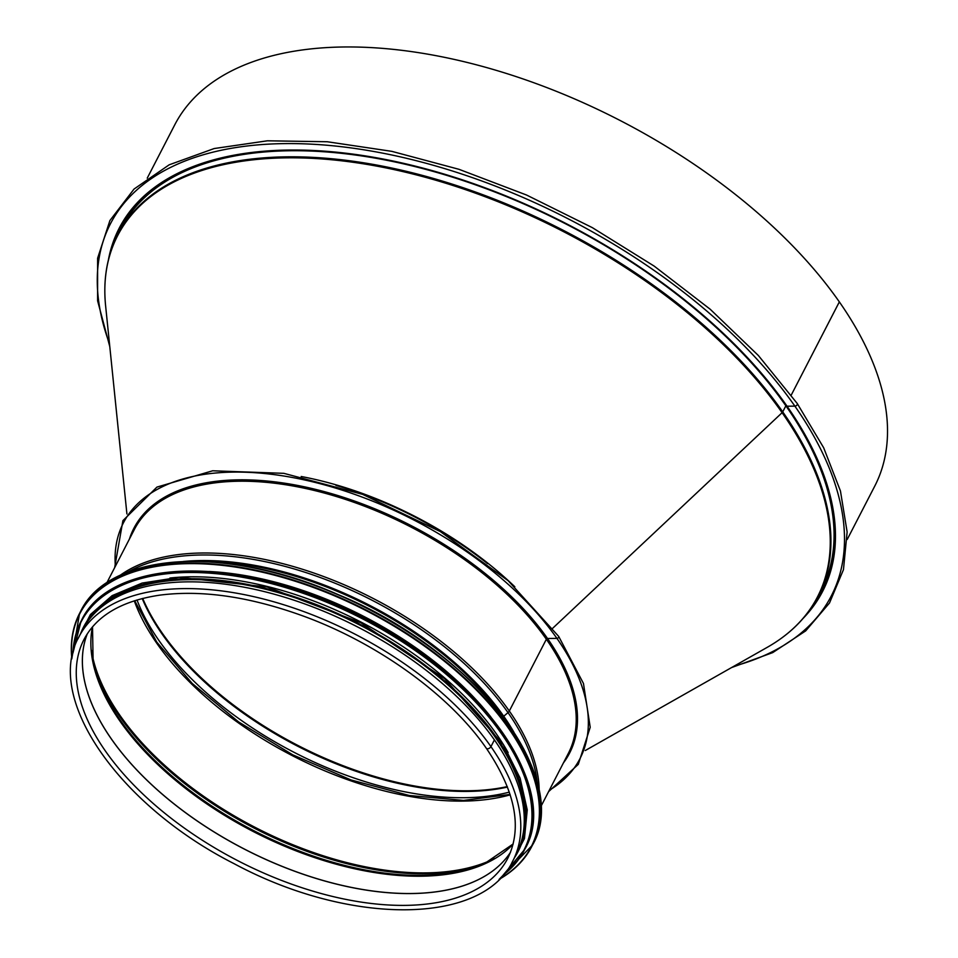 <?xml version="1.0" encoding="UTF-8"?>
<svg xmlns="http://www.w3.org/2000/svg" width="958" height="958" viewBox="0 0 958 958"><rect width="100%" height="100%" fill="white"/><g stroke="black" fill="none" stroke-linecap="round" stroke-linejoin="round"><path stroke-width="1.44" d="M731.553 667.57L772.711 652.614L805.69 630.891L829.508 602.977L843.459 569.663L847.123 531.953L840.441 490.951L823.664 447.757L797.26 403.534A1.964 1.174 145.1 0 1 796.852 405.162A1.964 1.174 145.1 0 1 794.889 406.132A1.964 1.174 -34.9 0 0 796.852 405.162A1.964 1.174 -34.9 0 0 797.26 403.522L758.365 355.502L710.153 309.206L654.194 266.12L592.319 227.633L526.529 195.013L458.966 169.303L391.822 151.352L327.277 141.748L267.402 140.802L214.149 148.55L169.207 164.8L134.048 189.049L109.895 220.568L97.608 258.241L97.596 300.752L109.799 346.664M147.233 178.152L174.739 124.851A393.87 208.149 27.3 0 1 478.617 65.383A393.87 208.149 27.3 0 1 839.34 301.89L791.224 395.127L839.352 301.902A393.87 208.149 27.3 0 1 874.738 486.149L847.219 539.45M787.057 406.216L794.889 406.132L787.057 406.216A395.822 209.191 27.3 0 0 424.526 168.524A395.822 209.191 27.3 0 0 119.139 228.303A395.822 209.191 27.3 0 0 108.398 259.953M822.814 591.026A395.822 209.191 27.3 0 1 805.474 615.575M109.356 256.289A395.822 209.191 27.3 0 1 119.331 227.932M787.057 406.228A395.822 209.191 27.3 0 1 822.623 591.385A395.822 209.191 27.3 0 1 803.032 618.485M126.911 513.931L105.62 305.889A393.798 208.114 27.3 0 1 362.579 163.686A393.798 208.114 27.3 0 1 782.099 412.694L552.73 628.232L782.099 412.694A2.359 1.413 -34.9 0 0 782.734 411.868A2.359 1.413 145.1 0 1 782.099 412.694A393.798 208.114 27.3 0 1 767.202 647.357L585.29 750.521M818.144 596.211A394.061 208.257 27.3 0 0 782.734 411.868A394.061 208.257 27.3 0 0 421.831 175.242A394.061 208.257 27.3 0 0 117.798 234.746L120.936 228.663A394.061 208.257 27.3 0 1 424.969 169.159A394.061 208.257 27.3 0 1 785.871 405.797L782.734 411.868L785.871 405.797A1.174 0.707 145.1 0 1 786.362 405.234A1.174 0.707 -34.9 0 0 785.871 405.797A394.061 208.257 27.3 0 1 821.281 590.14L818.144 596.211C807.235 617.192 790.254 634.244 767.202 647.357M549.305 790.266A256.924 135.773 -152.7 0 0 556.933 638.387A1.473 0.886 -34.9 0 0 558.706 636.435L558.706 636.435A1.473 0.886 145.1 0 1 556.933 638.387L547.533 638.495L546.359 639.249L547.521 638.495L556.933 638.387A256.924 135.773 -152.7 0 0 285.029 476.21A256.924 135.773 -152.7 0 0 115.355 566.298M539.174 791.823A244.17 129.043 -152.7 0 0 509.309 711.028L546.359 639.249L509.309 711.028A3.928 2.347 145.1 0 1 508.015 712.62L503.74 716.249L508.003 712.62A3.928 2.347 -34.9 0 0 509.309 711.028A244.17 129.043 -152.7 0 0 119.966 575.447M503.118 716.979A1.964 1.174 145.1 0 1 503.74 716.237A1.964 1.174 -34.9 0 0 503.13 716.979M486.329 748.282A2.85 1.7 -34.9 0 0 488.592 748.593A2.85 1.7 -34.9 0 0 490.939 746.629A2.85 1.7 145.1 0 1 488.592 748.593A2.85 1.7 145.1 0 1 486.341 748.282A2.85 1.7 145.1 0 1 486.329 748.282C449.769 695.149 377.823 643.153 303.015 615.958C249.643 596.642 201.863 589.709 159.675 595.158C121.87 600.822 96.638 615.599 83.993 639.477A238.482 126.037 -152.7 0 0 238.099 860.847A238.482 126.037 -152.7 0 0 507.812 858.236C522.601 827.963 515.44 791.32 486.341 748.282M512.877 860.847L516.35 854.105A244.17 129.043 -152.7 0 0 494.412 739.899L490.939 746.629L494.412 739.899A244.17 129.043 -152.7 0 0 270.791 593.265A244.17 129.043 -152.7 0 0 82.412 630.136L78.927 636.866C44.128 698.154 118.876 805.223 233.968 863.613C349.047 925.632 482.724 925.644 512.877 860.847A244.17 129.043 -152.7 0 0 490.939 746.629A244.17 129.043 -152.7 0 0 267.318 600.007A244.17 129.043 -152.7 0 0 78.927 636.866M490.879 717.015A243.188 128.516 -152.7 0 0 208.916 571.483M508.123 752.593A243.188 128.516 -152.7 0 0 169.925 578.033M523.296 832.73A243.188 128.516 -152.7 0 0 359.813 625.035A243.188 128.516 -152.7 0 0 95.812 612.09M109.511 343.838A405.641 214.376 27.3 0 1 329.169 145.436A405.641 214.376 27.3 0 1 794.889 406.132A405.641 214.376 27.3 0 1 734.02 666.169M507.273 786.59A243.26 128.564 27.3 0 1 142.706 598.427M507.453 787.069A242.985 128.42 27.3 0 1 142.203 598.546M509.297 792.134A242.985 128.42 27.3 0 1 137.018 599.983M335.899 485.359A244.17 129.043 27.3 0 1 487.514 563.615M301.195 476.497A244.302 129.114 27.3 0 1 514.841 586.775M834.945 548.096A395.235 208.88 27.3 0 1 811.797 606.989M112.697 246.158A395.235 208.88 27.3 0 1 147.292 193.169M87.322 633.765A238.482 126.037 -152.7 0 0 244.206 849.028A238.482 126.037 -152.7 0 0 510.542 852.213A238.482 126.037 -152.7 0 1 244.23 848.98A238.482 126.037 -152.7 0 1 87.334 633.753M92.447 626.927A239.261 126.444 -152.7 0 0 253.235 831.52A239.261 126.444 -152.7 0 0 513.153 844.07M92.519 626.831L93.118 661.271A239.716 126.684 -152.7 0 0 253.702 830.622A239.716 126.684 -152.7 0 0 484.76 863.421L513.177 843.95M92.698 659.14A242.733 128.276 -152.7 0 0 254.828 828.442A242.733 128.276 -152.7 0 0 486.748 862.535M91.453 650.374A243.188 128.516 -152.7 0 0 255.331 827.472A243.188 128.516 -152.7 0 0 494.615 858.464M134.288 600.834A243.188 128.516 -152.7 0 0 292.382 755.682A243.188 128.516 -152.7 0 0 510.183 794.853M547.521 638.495A245.152 129.558 -152.7 0 0 313.015 488.76A245.152 129.558 -152.7 0 0 129.426 539.043M563.364 763.011A245.152 129.558 -152.7 0 0 547.533 638.495M540.731 806.864L568.298 753.467A244.17 129.043 -152.7 0 0 546.359 639.249A244.17 129.043 -152.7 0 0 322.738 492.628A244.17 129.043 -152.7 0 0 134.359 529.487L106.793 582.895M508.003 712.62A243.56 128.719 -152.7 0 0 128.025 571.998M537.318 783.249A243.56 128.719 -152.7 0 0 508.015 712.62M513.919 732.235A240.542 127.127 -152.7 0 0 503.74 716.249A240.542 127.127 -152.7 0 0 183.158 561.508M503.046 716.883A240.242 126.959 -152.7 0 0 201.97 561.484M521.631 745.216A253.978 134.228 -152.7 0 0 168.117 562.741M80.412 611.767C108.278 552.239 225.31 544.551 337.935 594.511C473.887 650.398 572.585 777.237 532.48 845.1A254.373 134.431 -152.7 0 0 368.1 608.977A254.373 134.431 -152.7 0 0 80.412 611.767L79.562 613.407A254.373 134.431 -152.7 0 0 71.814 658.721M499.19 879.312A254.373 134.431 -152.7 0 0 531.63 846.74A254.373 134.431 -152.7 0 0 367.249 610.617A254.373 134.431 -152.7 0 0 79.562 613.407L71.778 658.9M499.597 878.905A254.002 134.228 -152.7 0 0 367.01 611.084A254.002 134.228 -152.7 0 0 71.898 658.146M514.195 751.252A249.068 131.629 -152.7 0 0 167.494 572.309M81.478 620.377C108.817 561.999 223.585 554.466 334.043 603.456C467.372 658.266 564.166 782.662 524.84 849.219A249.463 131.833 -152.7 0 0 363.633 617.647A249.463 131.833 -152.7 0 0 81.478 620.377L81.011 621.299A249.463 131.833 -152.7 0 0 72.976 652.925M503.237 875.001A249.463 131.833 -152.7 0 0 524.361 850.129A249.463 131.833 -152.7 0 0 363.154 618.557A249.463 131.833 -152.7 0 0 81.011 621.299L72.94 653.057M503.872 874.259A249.104 131.653 -152.7 0 0 362.914 619.024A249.104 131.653 -152.7 0 0 73.203 651.979M514.482 857.733A244.553 129.246 -152.7 0 0 360.148 624.388A244.553 129.246 -152.7 0 0 80.544 633.753M117.798 234.746C107.021 255.786 102.961 279.508 105.62 305.889M134.695 600.702L156.741 642.064L192.199 683.449L238.614 721.937L292.801 754.856L351.035 779.956L409.294 795.499L463.564 800.421L510.063 794.433M114.673 567.615L122.899 520.661L156.944 487.095L212.676 470.785L283.855 473.336L362.639 494.376L440.285 531.546L508.171 580.716L558.706 636.435L583.47 683.497L590.212 727.278L578.285 764.364L548.623 791.595M532.48 845.1L499.058 879.432M524.84 849.219L503.154 875.109M511.788 862.871L524.445 838.573L527.247 809.905L520.122 778.171L503.417 744.749L444.572 678.575L360.938 622.76L267.031 586.955L179.05 577.327L142.131 583.063L112.134 595.636L90.387 614.545L77.909 638.938"/></g></svg>
